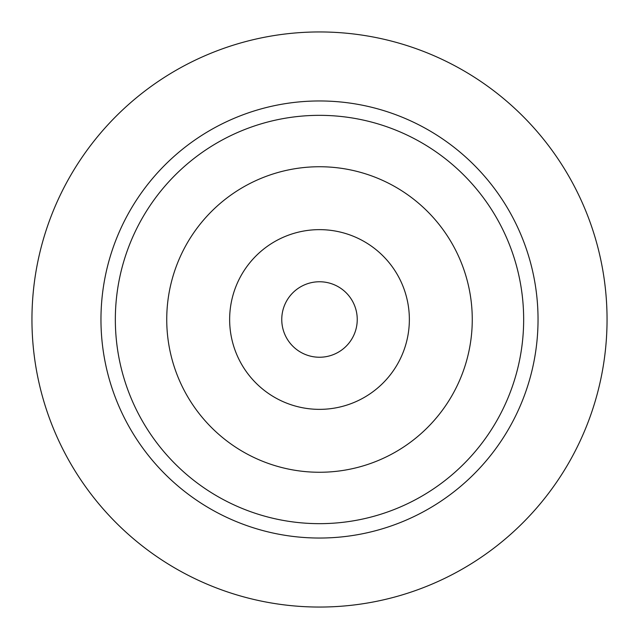 <?xml version="1.0" encoding="UTF-8"?>
<svg xmlns="http://www.w3.org/2000/svg" width="639" height="639" viewBox="0 0 639 639"><rect width="100%" height="100%" fill="white"/><g stroke="black" fill="none" stroke-linecap="round" stroke-linejoin="round"><path stroke-width="0.96" d="M319.5 115.34A204.16 204.16 0 0 1 523.66 319.5A204.16 204.16 0 0 1 319.5 523.66A204.16 204.16 0 0 1 115.34 319.5A204.16 204.16 0 0 1 319.5 115.34M319.5 538.038A218.538 218.538 0 0 0 538.038 319.5A218.538 218.538 0 0 0 319.5 100.962A218.538 218.538 0 0 0 100.962 319.5A218.538 218.538 0 0 0 319.5 538.038M319.5 472.261A152.761 152.761 0 0 0 472.261 319.5A152.761 152.761 0 0 0 319.5 166.739A152.761 152.761 0 0 0 166.739 319.5A152.761 152.761 0 0 0 319.5 472.261M319.5 409.359A89.859 89.859 0 0 0 409.359 319.5A89.859 89.859 0 0 0 319.5 229.641A89.859 89.859 0 0 0 229.641 319.5A89.859 89.859 0 0 0 319.5 409.359M319.5 357.241A37.741 37.741 0 0 0 357.241 319.5A37.741 37.741 0 0 0 319.5 281.759A37.741 37.741 0 0 0 281.759 319.5A37.741 37.741 0 0 0 319.5 357.241M319.5 607.05A287.55 287.55 0 0 1 31.95 319.5A287.55 287.55 0 0 1 319.5 31.95A287.55 287.55 0 0 1 607.05 319.5A287.55 287.55 0 0 1 319.5 607.05"/></g></svg>

